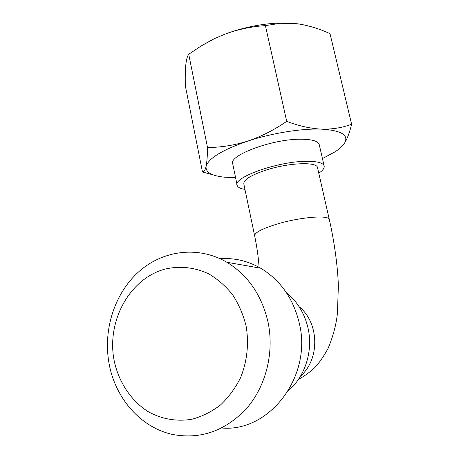 <?xml version="1.0" encoding="UTF-8"?>
<svg xmlns="http://www.w3.org/2000/svg" width="459" height="459" viewBox="0 0 459 459"><rect width="100%" height="100%" fill="white"/><g stroke="black" fill="none" stroke-linecap="round" stroke-linejoin="round"><path stroke-width="0.69" d="M286.422 292.676C297.449 301.655 304.667 313.537 308.087 328.328C313.216 351.043 305.149 376.506 288.304 390.781M220.142 258.727C234.308 257.711 247.82 260.873 260.683 268.211C280.535 280.219 293.427 298.643 299.36 323.48C312.39 376.254 269.502 432.453 221.714 428.006M108.783 361.881C103.177 328.116 115.358 292.113 139.57 271.022C163.788 250.017 198.736 245.766 226.889 262.273C248.084 275.257 261.814 295.28 268.079 322.333C274.287 352.334 266.145 385.6 247.04 407.913C225.862 430.674 201.272 439.561 173.261 434.581C140.42 427.897 114.411 397.305 108.783 361.881M113.815 358.892C107.073 320.009 129.943 278.917 164.391 269.267C179.394 265.652 194.1 267.149 208.512 273.759C217.583 279.061 225.598 286.032 232.552 294.672C238.709 304.116 243.218 314.541 246.087 325.953C249.094 343.447 247.143 361.617 240.459 377.929C235.203 388.348 228.525 397.385 220.429 405.039C211.702 411.689 202.287 416.405 192.178 419.182C176.824 421.873 161.39 419.107 147.821 411.453C130.281 400.162 117.952 380.792 113.815 358.892M244.951 189.395C240.579 188.689 238.003 187.415 237.228 185.579C231.921 177.931 276.777 161.574 305.654 161.321C316.601 161.155 322.746 162.629 324.083 165.733C324.748 167.891 322.981 170.381 318.776 173.215M319.338 145.038L319.177 144.344C317.777 140.953 311.609 139.243 300.679 139.22C271.848 138.951 227.371 155.842 232.811 164.236L237.051 184.719M317.576 167.948L317.45 167.392C316.412 161.597 288.711 162.773 266.438 169.956C250.66 175.218 243.138 179.968 243.872 184.202L254.584 235.542M214.313 38.654L225.139 34.075C242.891 27.546 260.867 23.868 279.055 23.042L280.621 23.271L265.405 25.618C251.601 26.513 238.175 29.33 225.139 34.075L214.313 38.654L202.867 44.925M279.055 23.042L296.153 23.61M213.791 38.986L200.967 46.078L188.724 54.271C187.358 56.044 186.377 59.595 185.792 64.926C185.27 70.577 185.115 77.542 185.327 85.827L202.482 171.987C203.98 172.102 205.19 170.232 206.108 166.365C206.957 162.125 207.428 155.848 207.52 147.523C220.842 147.454 234.274 145.308 247.808 141.085C261.314 136.484 274.281 129.908 286.714 121.36L265.405 25.618M280.621 23.271L297.243 23.748C308.27 25.36 319.194 28.67 330.021 33.673L351.611 124.194C342.557 127.711 332.546 129.358 321.564 129.145C310.462 128.566 298.843 125.973 286.714 121.36M188.724 54.271L207.52 147.523M340.463 147.792L344.319 143.564C347.159 139.088 349.592 132.634 351.611 124.194M213.676 175.04L202.482 171.987M322.442 158.573L334.95 151.889C339.379 149.032 342.5 146.255 344.319 143.564C349.328 135.262 341.743 130.459 321.564 129.145C302.028 128.285 271.877 133.116 247.808 141.085C222.403 149.863 208.506 158.286 206.108 166.365C205.385 172.234 211.559 175.849 224.617 177.203L235.593 177.667M317.45 167.392L329.287 219.391C328.541 214.852 300.697 217.067 278.011 223.78C261.928 228.68 254.16 232.788 254.699 236.098C257 247.263 258.48 257.878 259.146 267.941M300.553 376.07C320.198 358.972 319.217 322.763 299.09 306.675M226.889 262.273L260.683 268.211M324.083 165.733L319.177 144.344M298.436 379.392C304.357 376.173 309.745 372.295 314.593 367.762C318.81 363.522 323.314 357.056 328.11 348.364C333.372 335.609 336.487 323.664 337.468 312.516L338.358 285.888C337.864 268.194 334.588 242.564 329.287 219.391"/></g></svg>
